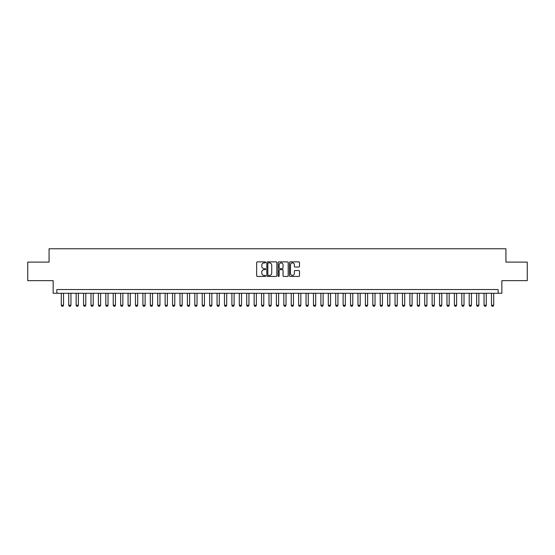 <?xml version="1.0" encoding="UTF-8"?>
<svg xmlns="http://www.w3.org/2000/svg" width="555" height="555" viewBox="0 0 555 555"><rect width="100%" height="100%" fill="white"/><g stroke="black" fill="none" stroke-linecap="round" stroke-linejoin="round"><path stroke-width="0.83" d="M265.637 262.383A0.506 0.506 0 0 0 265.124 261.877L257.388 261.877A0.728 0.728 0 0 0 256.66 262.605L256.66 275.71A0.728 0.728 0 0 0 257.388 276.439L265.124 276.439A0.506 0.506 0 0 0 265.637 275.925A0.506 0.506 0 0 0 265.124 275.419L264.125 275.419A2.331 2.331 0 0 1 261.793 273.088L261.793 271.999A2.331 2.331 0 0 1 264.125 269.668L265.124 269.668A0.506 0.506 0 0 0 265.637 269.154A0.506 0.506 0 0 0 265.124 268.648L264.125 268.648A2.331 2.331 0 0 1 261.793 266.317L261.793 265.228A2.331 2.331 0 0 1 264.125 262.897L265.124 262.897A0.506 0.506 0 0 0 265.637 262.383M298.777 267.01A0.728 0.728 0 0 0 299.506 266.282L299.506 262.605A0.728 0.728 0 0 0 298.777 261.877L290.182 261.877A0.728 0.728 0 0 0 289.46 262.605L289.46 275.71A0.728 0.728 0 0 0 290.182 276.439L298.777 276.439A0.728 0.728 0 0 0 299.506 275.71L299.506 271.27A0.728 0.728 0 0 0 298.777 270.542L295.1 270.542A0.728 0.728 0 0 0 294.372 271.27L294.372 273.469A1.949 1.949 0 0 1 292.423 275.419A1.949 1.949 0 0 1 290.473 273.469L290.473 264.846A1.949 1.949 0 0 1 292.423 262.897A1.949 1.949 0 0 1 294.372 264.846L294.372 266.282A0.728 0.728 0 0 0 295.1 267.01L298.777 267.01M498.14 293.262L501.852 293.262L501.852 280.65L527.25 280.65L527.25 262.113L505.931 262.113L505.931 248.758L49.069 248.758L49.069 262.113L27.75 262.113L27.75 280.65L53.148 280.65L53.148 293.262L498.14 293.262L498.14 289.55L56.86 289.55L56.86 293.262M276.862 262.605A0.728 0.728 0 0 0 276.133 261.877L267.545 261.877A0.728 0.728 0 0 0 266.816 262.605L266.816 275.71A0.728 0.728 0 0 0 267.545 276.439L276.133 276.439A0.728 0.728 0 0 0 276.862 275.71L276.862 262.605M278.867 261.877L287.455 261.877A0.728 0.728 0 0 1 288.184 262.605L288.184 275.71A0.728 0.728 0 0 1 287.455 276.439L283.778 276.439A0.728 0.728 0 0 1 283.05 275.71L283.05 270.396A0.728 0.728 0 0 0 282.322 269.668L279.887 269.668A0.728 0.728 0 0 0 279.158 270.396L279.158 275.925A0.506 0.506 0 0 1 278.645 276.439A0.506 0.506 0 0 1 278.138 275.925L278.138 262.605A0.728 0.728 0 0 1 278.867 261.877M268.342 262.897A0.506 0.506 0 0 0 267.836 263.403L267.836 274.905A0.506 0.506 0 0 0 268.342 275.419L269.404 275.419A2.331 2.331 0 0 0 271.728 273.088L271.728 265.228A2.331 2.331 0 0 0 269.404 262.897L268.342 262.897M283.05 264.881A1.949 1.949 0 0 0 281.101 262.931A1.949 1.949 0 0 0 279.158 264.881L279.158 267.919A0.728 0.728 0 0 0 279.887 268.648L282.322 268.648A0.728 0.728 0 0 0 283.05 267.919L283.05 264.881M61.307 293.262L61.307 305.278L63.534 305.278L63.534 293.262M63.534 305.278L62.979 306.242L61.869 306.242L61.307 305.278M68.723 293.262L68.723 305.278L70.95 305.278L70.95 293.262M70.95 305.278L70.395 306.242L69.285 306.242L68.723 305.278M76.146 293.262L76.146 305.278L78.366 305.278L78.366 293.262M78.366 305.278L77.811 306.242L76.701 306.242L76.146 305.278M83.562 293.262L83.562 305.278L85.782 305.278L85.782 293.262M85.782 305.278L85.227 306.242L84.117 306.242L83.562 305.278M90.978 293.262L90.978 305.278L93.198 305.278L93.198 293.262M93.198 305.278L92.643 306.242L91.533 306.242L90.978 305.278M98.395 293.262L98.395 305.278L100.615 305.278L100.615 293.262M100.615 305.278L100.06 306.242L98.95 306.242L98.395 305.278M105.811 293.262L105.811 305.278L108.031 305.278L108.031 293.262M108.031 305.278L107.476 306.242L106.366 306.242L105.811 305.278M113.227 293.262L113.227 305.278L115.447 305.278L115.447 293.262M115.447 305.278L114.892 306.242L113.782 306.242L113.227 305.278M120.643 293.262L120.643 305.278L122.863 305.278L122.863 293.262M122.863 305.278L122.308 306.242L121.198 306.242L120.643 305.278M128.059 293.262L128.059 305.278L130.286 305.278L130.286 293.262M130.286 305.278L129.724 306.242L128.614 306.242L128.059 305.278M135.475 293.262L135.475 305.278L137.702 305.278L137.702 293.262M137.702 305.278L137.141 306.242L136.031 306.242L135.475 305.278M142.892 293.262L142.892 305.278L145.119 305.278L145.119 293.262M145.119 305.278L144.557 306.242L143.447 306.242L142.892 305.278M150.308 293.262L150.308 305.278L152.535 305.278L152.535 293.262M152.535 305.278L151.973 306.242L150.863 306.242L150.308 305.278M157.724 293.262L157.724 305.278L159.951 305.278L159.951 293.262M159.951 305.278L159.396 306.242L158.279 306.242L157.724 305.278M165.14 293.262L165.14 305.278L167.367 305.278L167.367 293.262M167.367 305.278L166.812 306.242L165.695 306.242L165.14 305.278M172.556 293.262L172.556 305.278L174.783 305.278L174.783 293.262M174.783 305.278L174.228 306.242L173.111 306.242L172.556 305.278M179.973 293.262L179.973 305.278L182.2 305.278L182.2 293.262M182.2 305.278L181.645 306.242L180.528 306.242L179.973 305.278M187.389 293.262L187.389 305.278L189.616 305.278L189.616 293.262M189.616 305.278L189.061 306.242L187.944 306.242L187.389 305.278M194.805 293.262L194.805 305.278L197.032 305.278L197.032 293.262M197.032 305.278L196.477 306.242L195.36 306.242L194.805 305.278M202.221 293.262L202.221 305.278L204.448 305.278L204.448 293.262M204.448 305.278L203.893 306.242L202.776 306.242L202.221 305.278M209.637 293.262L209.637 305.278L211.864 305.278L211.864 293.262M211.864 305.278L211.309 306.242L210.192 306.242L209.637 305.278M217.054 293.262L217.054 305.278L219.28 305.278L219.28 293.262M219.28 305.278L218.725 306.242L217.609 306.242L217.054 305.278M224.47 293.262L224.47 305.278L226.697 305.278L226.697 293.262M226.697 305.278L226.142 306.242L225.032 306.242L224.47 305.278M231.886 293.262L231.886 305.278L234.113 305.278L234.113 293.262M234.113 305.278L233.558 306.242L232.448 306.242L231.886 305.278M239.302 293.262L239.302 305.278L241.529 305.278L241.529 293.262M241.529 305.278L240.974 306.242L239.864 306.242L239.302 305.278M246.718 293.262L246.718 305.278L248.945 305.278L248.945 293.262M248.945 305.278L248.39 306.242L247.28 306.242L246.718 305.278M254.141 293.262L254.141 305.278L256.361 305.278L256.361 293.262M256.361 305.278L255.806 306.242L254.696 306.242L254.141 305.278M261.558 293.262L261.558 305.278L263.778 305.278L263.778 293.262M263.778 305.278L263.223 306.242L262.113 306.242L261.558 305.278M268.974 293.262L268.974 305.278L271.194 305.278L271.194 293.262M271.194 305.278L270.639 306.242L269.529 306.242L268.974 305.278M276.39 293.262L276.39 305.278L278.61 305.278L278.61 293.262M278.61 305.278L278.055 306.242L276.945 306.242L276.39 305.278M283.806 293.262L283.806 305.278L286.026 305.278L286.026 293.262M286.026 305.278L285.471 306.242L284.361 306.242L283.806 305.278M291.222 293.262L291.222 305.278L293.442 305.278L293.442 293.262M293.442 305.278L292.887 306.242L291.777 306.242L291.222 305.278M298.639 293.262L298.639 305.278L300.859 305.278L300.859 293.262M300.859 305.278L300.304 306.242L299.194 306.242L298.639 305.278M306.055 293.262L306.055 305.278L308.282 305.278L308.282 293.262M308.282 305.278L307.72 306.242L306.61 306.242L306.055 305.278M313.471 293.262L313.471 305.278L315.698 305.278L315.698 293.262M315.698 305.278L315.136 306.242L314.026 306.242L313.471 305.278M320.887 293.262L320.887 305.278L323.114 305.278L323.114 293.262M323.114 305.278L322.552 306.242L321.442 306.242L320.887 305.278M328.303 293.262L328.303 305.278L330.53 305.278L330.53 293.262M330.53 305.278L329.968 306.242L328.858 306.242L328.303 305.278M335.719 293.262L335.719 305.278L337.946 305.278L337.946 293.262M337.946 305.278L337.391 306.242L336.274 306.242L335.719 305.278M343.136 293.262L343.136 305.278L345.363 305.278L345.363 293.262M345.363 305.278L344.808 306.242L343.691 306.242L343.136 305.278M350.552 293.262L350.552 305.278L352.779 305.278L352.779 293.262M352.779 305.278L352.224 306.242L351.107 306.242L350.552 305.278M357.968 293.262L357.968 305.278L360.195 305.278L360.195 293.262M360.195 305.278L359.64 306.242L358.523 306.242L357.968 305.278M365.384 293.262L365.384 305.278L367.611 305.278L367.611 293.262M367.611 305.278L367.056 306.242L365.939 306.242L365.384 305.278M372.8 293.262L372.8 305.278L375.027 305.278L375.027 293.262M375.027 305.278L374.472 306.242L373.355 306.242L372.8 305.278M380.217 293.262L380.217 305.278L382.444 305.278L382.444 293.262M382.444 305.278L381.889 306.242L380.772 306.242L380.217 305.278M387.633 293.262L387.633 305.278L389.86 305.278L389.86 293.262M389.86 305.278L389.305 306.242L388.188 306.242L387.633 305.278M395.049 293.262L395.049 305.278L397.276 305.278L397.276 293.262M397.276 305.278L396.721 306.242L395.604 306.242L395.049 305.278M402.465 293.262L402.465 305.278L404.692 305.278L404.692 293.262M404.692 305.278L404.137 306.242L403.027 306.242L402.465 305.278M409.881 293.262L409.881 305.278L412.108 305.278L412.108 293.262M412.108 305.278L411.553 306.242L410.443 306.242L409.881 305.278M417.298 293.262L417.298 305.278L419.524 305.278L419.524 293.262M419.524 305.278L418.969 306.242L417.86 306.242L417.298 305.278M424.714 293.262L424.714 305.278L426.941 305.278L426.941 293.262M426.941 305.278L426.386 306.242L425.276 306.242L424.714 305.278M432.137 293.262L432.137 305.278L434.357 305.278L434.357 293.262M434.357 305.278L433.802 306.242L432.692 306.242L432.137 305.278M439.553 293.262L439.553 305.278L441.773 305.278L441.773 293.262M441.773 305.278L441.218 306.242L440.108 306.242L439.553 305.278M446.969 293.262L446.969 305.278L449.189 305.278L449.189 293.262M449.189 305.278L448.634 306.242L447.524 306.242L446.969 305.278M454.385 293.262L454.385 305.278L456.605 305.278L456.605 293.262M456.605 305.278L456.05 306.242L454.94 306.242L454.385 305.278M461.802 293.262L461.802 305.278L464.022 305.278L464.022 293.262M464.022 305.278L463.467 306.242L462.357 306.242L461.802 305.278M469.218 293.262L469.218 305.278L471.438 305.278L471.438 293.262M471.438 305.278L470.883 306.242L469.773 306.242L469.218 305.278M476.634 293.262L476.634 305.278L478.854 305.278L478.854 293.262M478.854 305.278L478.299 306.242L477.189 306.242L476.634 305.278M484.05 293.262L484.05 305.278L486.277 305.278L486.277 293.262M486.277 305.278L485.715 306.242L484.605 306.242L484.05 305.278M491.466 293.262L491.466 305.278L493.693 305.278L493.693 293.262M493.693 305.278L493.131 306.242L492.021 306.242L491.466 305.278"/></g></svg>
